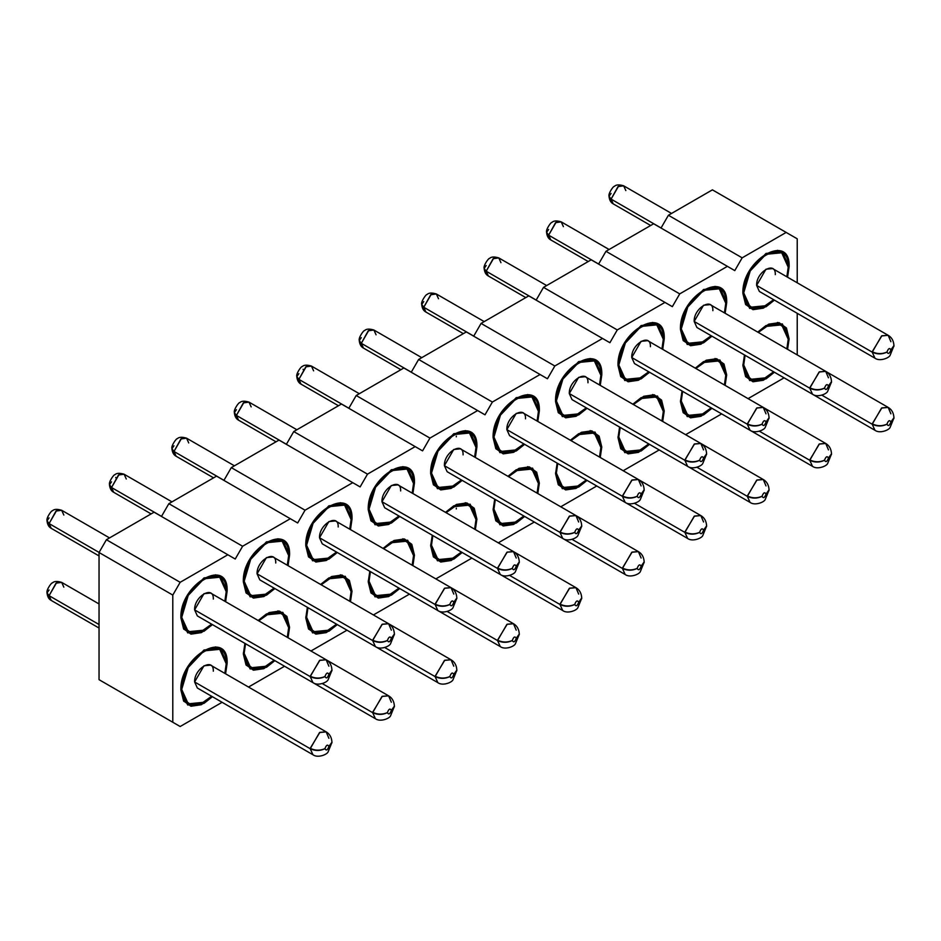 <?xml version="1.0" encoding="UTF-8"?>
<svg xmlns="http://www.w3.org/2000/svg" width="941" height="941" viewBox="0 0 941 941"><rect width="100%" height="100%" fill="white"/><g stroke="black" fill="none" stroke-linecap="round" stroke-linejoin="round"><path stroke-width="1.41" d="M797.227 238.814L797.227 282.806L797.227 238.814L712.408 189.847L668.404 215.254L661.029 228.028L668.404 215.254L742.155 257.834L668.404 215.254L712.408 189.847L797.227 238.814M797.227 313.318L797.227 354.91L797.227 313.318M784.088 377.835L748.071 398.631L784.088 377.835M721.653 413.887L685.624 434.683L721.653 413.887M659.206 449.939L623.189 470.735L659.206 449.939M596.759 485.991L560.742 506.787L596.759 485.991M534.312 522.043L498.295 542.839L534.312 522.043M471.876 558.095L435.848 578.891L471.876 558.095M409.429 594.147L373.412 614.943L409.429 594.147M346.982 630.199L310.965 650.996L346.982 630.199M284.535 666.252L248.518 687.048L284.535 666.252M106.415 683.931L180.166 726.511L106.415 683.931M222.1 702.304L180.166 726.511L99.04 679.673L99.04 552.496L172.791 595.077L180.166 582.303L106.415 539.722L99.04 552.496L106.415 539.722L180.166 582.303L227.851 554.767L154.101 512.186L106.415 539.722L154.101 512.186L235.226 559.025L242.613 546.25L168.851 503.67L161.476 516.444L168.851 503.67L242.613 546.25L290.298 518.714L216.548 476.134L168.851 503.67L216.548 476.134L297.674 522.973L305.049 510.198L231.298 467.618L223.923 480.392L231.298 467.618L305.049 510.198L352.746 482.662L278.995 440.082L231.298 467.618L278.995 440.082L360.121 486.92L367.496 474.146L293.745 431.566L286.37 444.34L293.745 431.566L367.496 474.146L415.193 446.61L341.442 404.03L293.745 431.566L341.442 404.03L422.568 450.868L429.943 438.094L356.192 395.514L348.817 408.288L356.192 395.514L429.943 438.094L477.628 410.558L403.877 367.978L356.192 395.514L403.877 367.978L485.003 414.816L492.378 402.042L418.627 359.462L411.252 372.236L418.627 359.462L492.378 402.042L540.075 374.506L466.324 331.926L418.627 359.462L466.324 331.926L547.45 378.764L554.825 365.99L481.074 323.41L473.699 336.184L481.074 323.41L554.825 365.99L602.522 338.454L528.771 295.874L481.074 323.41L528.771 295.874L609.897 342.712L617.272 329.938L543.522 287.358L536.147 300.132L543.522 287.358L617.272 329.938L664.969 302.402L591.207 259.822L543.522 287.358L591.207 259.822L672.345 306.66L679.72 293.886L605.969 251.306L598.594 264.08L605.969 251.306L679.72 293.886L727.405 266.35L653.654 223.77L605.969 251.306L653.654 223.77L734.78 270.608L742.155 257.834L786.17 232.427L742.155 257.834L734.78 270.608L727.405 266.35L679.72 293.886L672.345 306.66L664.969 302.402L617.272 329.938L609.897 342.712L602.522 338.454L554.825 365.99L547.45 378.764L540.075 374.506L492.378 402.042L485.003 414.816L477.628 410.558L429.943 438.094L422.568 450.868L415.193 446.61L367.496 474.146L360.121 486.92L352.746 482.662L305.049 510.198L297.674 522.973L290.298 518.714L242.613 546.25L235.226 559.025L227.851 554.767L180.166 582.303L172.791 595.077L172.791 722.253L180.166 726.511L222.1 702.304M226.205 590.713L227.122 591.242L220.347 576.28L204.009 577.903L187.671 595.147L180.895 617.931L187.671 632.881L204.009 631.27L212.407 624.601L201.386 632.611L190.976 634.14L183.577 628.835L180.895 617.931C179.472 584.326 228.545 555.99 227.122 591.242L226.205 590.713M225.581 601.699L227.122 591.242L225.581 601.699M288.652 554.661L289.569 555.19L282.794 540.228L266.456 541.851L250.118 559.095L243.343 581.879L250.118 596.841L266.456 595.218L274.843 588.548L263.833 596.559L253.411 598.088L246.013 592.783L243.343 581.879C241.919 548.274 290.992 519.938 289.569 555.19L288.652 554.661M288.028 565.647L289.569 555.19L288.028 565.647M351.087 518.609L352.005 519.138L345.241 504.176L328.903 505.799L312.553 523.043L305.79 545.827L312.553 560.789L328.903 559.166L337.29 552.496L326.268 560.507L315.858 562.036L308.46 556.731L305.79 545.827C304.355 512.222 353.44 483.886 352.005 519.138L351.087 518.609M350.475 529.595L352.005 519.138L350.475 529.595M413.534 482.557L414.452 483.086L407.688 468.124L391.338 469.747L375 486.991L368.237 509.775L375 524.737L391.338 523.114L399.737 516.444L388.715 524.455L378.306 525.984L370.907 520.679L368.237 509.775C366.802 476.17 415.887 447.834 414.452 483.086L413.534 482.557M412.911 493.543L414.452 483.086L412.911 493.543M475.981 446.505L476.899 447.034L470.124 432.072L453.785 433.695L437.447 450.939L430.672 473.723L437.447 488.685L453.785 487.062L462.184 480.392L451.162 488.403L440.741 489.932L433.354 484.627L430.672 473.723C429.249 440.117 478.322 411.782 476.899 447.034L475.981 446.505M475.358 457.491L476.899 447.034L475.358 457.491M538.417 410.452L539.334 410.982L532.571 396.02L516.233 397.643L499.894 414.887L493.119 437.671L499.894 452.633L516.233 451.01L524.619 444.34L513.598 452.35L503.188 453.88L495.789 448.575L493.119 437.671C491.696 404.065 540.769 375.73 539.334 410.982L538.417 410.452M537.805 421.439L539.334 410.982L537.805 421.439M600.864 374.4L601.781 374.93L595.018 359.968L578.68 361.591L562.33 378.835L555.566 401.619L562.33 416.581L578.68 414.957L587.066 408.288L576.045 416.298L565.635 417.828L558.236 412.523L555.566 401.619C554.131 368.013 603.216 339.677 601.781 374.93L600.864 374.4M600.252 385.387L601.781 374.93L600.252 385.387M663.311 338.348L664.228 338.878L657.465 323.916L641.115 325.539L624.777 342.783L618.014 365.567L624.777 380.529L641.115 378.905L649.513 372.236L638.492 380.246L628.082 381.775L620.684 376.482L618.014 365.567C616.578 331.961 665.663 303.625 664.228 338.878L663.311 338.348M662.687 349.334L664.228 338.878L662.687 349.334M725.758 302.296L726.675 302.826L719.9 287.864L703.562 289.487L687.224 306.731L680.449 329.515L687.224 344.477L703.562 342.853L711.961 336.184L700.939 344.194L690.518 345.723L683.131 340.43L680.449 329.515C679.026 295.909 728.099 267.573 726.675 302.826L725.758 302.296M725.135 313.282L726.675 302.826L725.135 313.282M788.193 266.244L789.111 266.774L782.347 251.812L766.009 253.435L749.671 270.679L742.896 293.463L749.671 308.425L766.009 306.801L774.396 300.132L763.374 308.142L752.965 309.671L745.566 304.378L742.896 293.463C741.473 259.857 790.546 231.521 789.111 266.774L788.193 266.244M787.582 277.23L789.111 266.774L787.582 277.23M226.205 662.817L227.122 663.346L220.347 648.384L204.009 650.008L187.671 667.251L180.895 690.035L187.671 704.997L204.009 703.374L212.407 696.705L201.386 704.715L190.976 706.244L183.577 700.939L180.895 690.035C179.472 656.43 228.545 628.094 227.122 663.346L226.205 662.817M225.581 673.803L227.122 663.346L225.581 673.803M288.652 626.765L289.569 627.294L282.794 612.332L266.456 613.955L258.163 620.507L269.161 612.567L279.536 611.085L286.899 616.402L289.569 627.294L288.652 626.765M244.919 643.373L243.343 653.983L250.118 668.945L266.456 667.322L274.843 660.653L263.833 668.663L253.411 670.192L246.013 664.887L243.343 653.983L244.919 643.373M288.028 637.751L289.569 627.294L288.028 637.751M351.087 590.713L352.005 591.242L345.241 576.28L328.903 577.903L320.61 584.455L331.608 576.515L341.983 575.033L349.346 580.35L352.005 591.242L351.087 590.713M307.366 607.321L305.79 617.931L312.553 632.893L328.903 631.27L337.29 624.601L326.268 632.611L315.858 634.14L308.46 628.835L305.79 617.931L307.366 607.321M350.475 601.699L352.005 591.242L350.475 601.699M413.534 554.661L414.452 555.19L407.688 540.228L391.338 541.851L383.058 548.403L394.056 540.463L404.43 538.981L411.793 544.298L414.452 555.19L413.534 554.661M369.813 571.269L368.237 581.879L375 596.841L391.338 595.218L399.737 588.548L388.715 596.559L378.306 598.088L370.907 592.783L368.237 581.879L369.813 571.269M412.911 565.647L414.452 555.19L412.911 565.647M475.981 518.609L476.899 519.138L470.124 504.176L453.785 505.799L445.505 512.351L456.503 504.411L466.877 502.929L474.24 508.246L476.899 519.138L475.981 518.609M432.26 535.217L430.672 545.827L437.447 560.789L453.785 559.166L462.184 552.496L451.162 560.507L440.741 562.036L433.354 556.731L430.672 545.827L432.26 535.217M475.358 529.595L476.899 519.138L475.358 529.595M538.417 482.557L539.334 483.086L532.571 468.124L516.233 469.747L507.94 476.299L518.938 468.359L529.312 466.877L536.676 472.194L539.334 483.086L538.417 482.557M494.695 499.165L493.119 509.775L499.894 524.737L516.233 523.114L524.619 516.444L513.598 524.455L503.188 525.984L495.789 520.679L493.119 509.775L494.695 499.165M537.805 493.543L539.334 483.086L537.805 493.543M600.864 446.505L601.781 447.034L595.018 432.072L578.68 433.695L570.387 440.247L581.385 432.307L591.76 430.825L599.123 436.142L601.781 447.034L600.864 446.505M557.143 463.113L555.566 473.723L562.33 488.685L578.68 487.062L587.066 480.392L576.045 488.403L565.635 489.932L558.236 484.639L555.566 473.723L557.143 463.113M600.252 457.491L601.781 447.034L600.252 457.491M663.311 410.452L664.228 410.982L657.465 396.02L641.115 397.643L632.834 404.207L643.832 396.255L654.207 394.773L661.57 400.09L664.228 410.982L663.311 410.452M619.59 427.061L618.014 437.671L624.777 452.633L641.115 451.01L649.513 444.34L638.492 452.35L628.082 453.88L620.684 448.586L618.014 437.671L619.59 427.061M662.687 421.439L664.228 410.982L662.687 421.439M725.758 374.4L726.675 374.93L719.9 359.968L703.562 361.591L695.281 368.154L706.279 360.203L716.654 358.721L724.017 364.038L726.675 374.93L725.758 374.4M682.037 391.009L680.449 401.619L687.224 416.581L703.562 414.957L711.961 408.288L700.939 416.298L690.518 417.839L683.131 412.534L680.449 401.619L682.037 391.009M725.135 385.387L726.675 374.93L725.135 385.387M788.193 338.348L789.111 338.878L782.347 323.916L766.009 325.539L757.717 332.102L768.715 324.163L779.089 322.669L786.453 327.986L789.111 338.878L788.193 338.348M744.472 354.957L742.896 365.567L749.671 380.529L766.009 378.905L774.396 372.236L763.374 380.246L752.965 381.787L745.566 376.482L742.896 365.567L744.472 354.957M787.582 349.334L789.111 338.878L787.582 349.334M99.04 552.496L99.04 679.673L172.791 722.253L172.791 595.077L99.04 552.496M109.544 537.911L61.683 510.281C57.178 508.905 54.084 509.081 52.39 510.822C51.731 510.128 46.027 517.962 47.05 520.738L51.249 528.348L49.085 523.572L56.025 511.057L61.683 510.281L63.835 515.056M331.926 670.757L328.903 674.415C327.55 678.12 326.233 678.849 324.963 676.603C320.022 678.943 315.106 678.943 310.212 676.603L319.552 660.417L326.162 659.77L319.881 660.241L310.224 676.226C315.117 678.579 320.022 678.673 324.963 676.52C326.315 672.815 327.633 672.086 328.903 674.332L331.95 670.074L328.903 674.332C327.633 672.156 326.315 672.886 324.963 676.52M203.974 615.261L310.212 676.603L312.953 682.648L310.212 676.603L194.622 609.874C194.046 596.288 213.889 584.832 213.313 599.076M226.216 591.63C227.593 557.695 180.343 584.973 181.719 617.32L184.236 627.741L191.235 632.893L201.115 631.599L211.643 624.165L203.962 630.164L188.235 631.729L181.719 617.32L188.235 595.394L203.962 578.786L219.7 577.221L226.216 591.63L224.852 601.275L226.216 591.63M331.95 670.462L331.95 670.074C331.655 665.275 329.726 661.841 326.162 659.77L210.572 593.03L203.962 593.689L194.622 609.874L197.363 615.92L312.953 682.648C317.682 686.224 327.033 682.507 328.091 679.814L331.95 670.321M326.162 659.77L328.891 666.193M180.919 616.861L181.719 617.32L180.919 616.861M311.8 676.979L310.212 676.603C315.106 678.943 320.022 678.943 324.963 676.603C326.233 678.779 327.539 678.049 328.891 674.415M61.683 510.281L56.46 510.798L49.085 523.572L99.076 552.426L49.085 523.572L47.05 520.761L49.085 517.891M47.062 520.985L47.062 521.232C47.556 524.796 48.944 527.16 51.249 528.348L99.04 555.931M171.98 501.859L124.118 474.229C119.613 472.853 116.519 473.029 114.837 474.77C114.167 474.076 108.474 481.91 109.497 484.686L113.696 492.296L111.532 487.52L118.472 475.005L124.118 474.229L126.282 479.004M116.449 478.84L115.731 477.416M394.373 634.705L391.338 638.363C389.986 642.068 388.68 642.797 387.41 640.55C382.469 642.891 377.553 642.891 372.66 640.55L381.999 624.365L388.609 623.718L382.328 624.189L372.66 640.174C377.553 642.527 382.469 642.621 387.41 640.468C388.762 636.763 390.068 636.034 391.338 638.28L394.397 634.022L391.338 638.28C390.08 636.104 388.762 636.834 387.41 640.468M266.409 579.209L372.66 640.55L375.4 646.596L372.66 640.55L257.069 573.822C256.493 560.236 276.336 548.779 275.748 563.024M288.664 555.578C290.04 521.643 242.79 548.921 244.166 581.267L246.683 591.689L253.682 596.841L263.562 595.547L274.09 588.113L266.409 594.112L250.682 595.677L244.166 581.267L250.682 559.342L266.409 542.734L282.147 541.169L288.664 555.578L287.299 565.223L288.664 555.578M394.397 634.41L394.397 634.022C394.103 629.223 392.174 625.789 388.609 623.718L273.019 556.978L266.409 557.637L257.069 573.822L259.81 579.868L375.4 646.596C380.129 650.172 389.468 646.455 390.539 643.762L394.385 634.269M388.609 623.718L391.338 630.141M243.366 580.809L244.166 581.267L243.366 580.809M374.236 640.927L372.66 640.55C377.553 642.891 382.469 642.891 387.41 640.55C388.68 642.727 389.986 641.997 391.338 638.363M124.118 474.229L118.907 474.746L111.532 487.52L161.511 516.374L111.532 487.52L109.497 484.709L111.532 481.839M109.509 484.933L109.509 485.18C109.991 488.744 111.391 491.108 113.696 492.296L151.125 513.904M234.427 465.807L186.565 438.177C182.06 436.8 178.966 436.977 177.284 438.718C176.614 438.024 170.921 445.858 171.932 448.634L176.132 456.244L173.979 451.468L180.919 438.953L186.565 438.177L188.729 442.952M456.808 598.652L453.785 602.311C452.433 606.016 451.127 606.745 449.857 604.498C444.917 606.839 440 606.839 435.107 604.498L444.446 588.313L451.045 587.666L444.764 588.137L435.107 604.122C440 606.475 444.917 606.569 449.857 604.416C451.21 600.711 452.515 599.982 453.785 602.228L456.844 597.97L453.785 602.228C452.515 600.052 451.21 600.781 449.857 604.416M328.856 543.157L435.107 604.498L437.836 610.544L435.107 604.498L319.517 537.77C318.94 524.184 338.772 512.727 338.195 526.972M351.099 519.526C352.487 485.591 305.225 512.869 306.601 545.215L309.13 555.637L316.117 560.789L325.998 559.495L336.525 552.061L328.856 558.06L313.13 559.624L306.601 545.215L313.118 523.29L328.856 506.681L344.582 505.117L351.099 519.526L349.734 529.171L351.099 519.526M456.832 598.358L456.844 597.97C456.55 593.171 454.621 589.736 451.045 587.666L335.466 520.926L328.856 521.585L319.517 537.77L322.245 543.816L437.836 610.544C442.564 614.12 451.915 610.403 452.986 607.71L456.832 598.217M451.045 587.666L453.785 594.089M305.801 544.757L306.601 545.215L305.801 544.757M436.683 604.875L435.107 604.498C440 606.839 444.917 606.839 449.857 604.498C451.115 606.674 452.433 605.945 453.785 602.311M186.565 438.177L181.354 438.694L173.979 451.468L223.958 480.322L173.979 451.468L171.944 448.657L173.979 445.787M171.956 448.881L171.956 449.128C172.438 452.692 173.838 455.056 176.132 456.244L213.572 477.852M296.874 429.755L249.012 402.125C244.507 400.748 241.414 400.925 239.732 402.666C239.061 401.972 233.368 409.805 234.38 412.581L238.579 420.192L236.414 415.416L243.354 402.901L249.012 402.125L251.165 406.9M519.256 562.6L516.233 566.259C514.88 569.964 513.563 570.693 512.292 568.446C507.352 570.787 502.435 570.787 497.542 568.446L506.893 552.261L513.492 551.614L507.211 552.085L497.554 568.07C502.447 570.422 507.364 570.517 512.304 568.364C513.645 564.659 514.962 563.93 516.233 566.176L519.291 561.918L516.233 566.176C514.962 564 513.657 564.729 512.304 568.364M391.303 507.105L497.542 568.446L500.283 574.492L497.542 568.446L381.964 501.718C381.376 488.132 401.219 476.675 400.643 490.931M413.546 483.474C414.922 449.539 367.672 476.816 369.048 509.163L371.577 519.585L378.564 524.737L388.445 523.443L398.972 516.009L391.303 522.008L375.565 523.572L369.048 509.163L375.565 487.238L391.303 470.629L407.03 469.065L413.546 483.474L412.182 493.119L413.546 483.474M519.279 562.306L519.291 561.918C518.985 557.119 517.056 553.684 513.492 551.614L397.902 484.874L391.303 485.532L381.964 501.718L384.693 507.764L500.283 574.492C505.011 578.068 514.362 574.351 515.421 571.658L519.279 562.165M513.492 551.614L516.221 558.037M368.249 508.705L369.048 509.163L368.249 508.705M499.13 568.823L497.542 568.446C502.435 570.787 507.352 570.787 512.292 568.446C513.563 570.622 514.88 569.893 516.233 566.259M249.012 402.125L243.79 402.642L236.414 415.416L286.405 444.27L236.414 415.416L234.38 412.605L236.414 409.735M234.391 412.828L234.391 413.075C234.885 416.64 236.273 419.004 238.579 420.192L276.007 441.8M359.321 393.703L311.447 366.073C306.954 364.696 303.861 364.873 302.167 366.614C301.508 365.92 295.803 373.753 296.827 376.529L301.026 384.14L298.862 379.364L305.801 366.861L311.447 366.073L313.612 370.848M303.778 370.683L303.061 369.26M581.703 526.548L578.668 530.206C577.327 533.912 576.01 534.641 574.739 532.394C569.799 534.735 564.882 534.735 559.989 532.394L569.329 516.209L575.939 515.562L569.658 516.033L560.001 532.018C564.882 534.37 569.799 534.476 574.739 532.312C576.092 528.607 577.409 527.877 578.68 530.124L581.726 525.866L578.68 530.124C577.409 527.948 576.092 528.677 574.739 532.312M453.738 471.053L559.989 532.394L562.73 538.44L559.989 532.394L444.399 465.666C443.823 452.08 463.666 440.623 463.09 454.879M475.993 447.422C477.369 413.487 430.119 440.764 431.496 473.111L434.013 483.533L441.011 488.685L450.892 487.391L461.419 479.957L453.738 485.956L438.012 487.52L431.496 473.111L438.012 451.186L453.738 434.577L469.477 433.013L475.993 447.422L474.629 457.067L475.993 447.422M581.726 526.254L581.726 525.866C581.432 521.067 579.503 517.632 575.939 515.562L460.349 448.822L453.738 449.48L444.399 465.666L447.14 471.712L562.73 538.44C567.458 542.016 576.809 538.299 577.868 535.605L581.726 526.113M575.939 515.562L578.668 521.984M430.696 472.653L431.496 473.111L430.696 472.653M456.314 436.836L456.326 436.071M561.565 532.771L559.989 532.394C564.882 534.735 569.799 534.735 574.739 532.394C576.01 534.57 577.315 533.841 578.668 530.206M311.447 366.073L306.237 366.59L298.862 379.364L348.852 408.218L298.862 379.364L296.827 376.553L298.862 373.683M296.838 376.776L296.838 377.023C297.321 380.587 298.72 382.952 301.026 384.14L338.454 405.747M421.756 357.651L373.895 330.02C369.39 328.644 366.296 328.821 364.614 330.562C363.944 329.868 358.25 337.701 359.274 340.477L363.473 348.088L361.309 343.312L368.249 330.809L373.895 330.02L376.059 334.796M644.15 490.496L641.115 494.154C639.762 497.86 638.457 498.589 637.186 496.342C632.246 498.683 627.329 498.683 622.436 496.342L631.776 480.169L638.386 479.51L632.105 479.981L622.436 495.966C627.329 498.318 632.246 498.424 637.186 496.26C638.539 492.555 639.845 491.825 641.115 494.072L644.173 489.814L641.115 494.072C639.856 491.896 638.539 492.625 637.186 496.26M516.186 435.001L622.436 496.342L625.165 502.388L622.436 496.342L506.846 429.614C506.27 416.028 526.113 404.571 525.525 418.827M538.44 411.37C539.816 377.435 492.566 404.712 493.943 437.059L496.46 447.481L503.459 452.633L513.339 451.339L523.855 443.905L516.186 449.904L500.459 451.468L493.943 437.059L500.459 415.134L516.186 398.525L531.924 396.961L538.44 411.37L537.076 421.015L538.44 411.37M644.173 490.202L644.173 489.814C643.879 485.015 641.95 481.58 638.386 479.51L522.796 412.77L516.186 413.428L506.846 429.614L509.587 435.659L625.165 502.388C629.905 505.964 639.245 502.247 640.315 499.553L644.162 490.061M638.386 479.51L641.115 485.932M493.143 436.6L493.943 437.059L493.143 436.6M624.012 496.719L622.436 496.342C627.329 498.683 632.246 498.683 637.186 496.342C638.457 498.518 639.762 497.789 641.115 494.154M373.895 330.02L368.684 330.538L361.309 343.312L411.288 372.165L361.309 343.312L359.274 340.501L361.309 337.631M359.286 340.724L359.286 340.971C359.768 344.535 361.168 346.9 363.473 348.088L400.901 369.695M484.203 321.599L436.342 293.968C431.837 292.592 428.743 292.769 427.061 294.509C426.391 293.815 420.698 301.649 421.709 304.425L425.908 312.036L423.756 307.26L430.696 294.756L436.342 293.968L438.506 298.744M706.585 454.444L703.562 458.102C702.209 461.808 700.904 462.537 699.633 460.29C694.693 462.631 689.777 462.631 684.883 460.29L694.223 444.117L700.822 443.458L694.54 443.929L684.883 459.914C689.777 462.266 694.693 462.372 699.633 460.208C700.986 456.503 702.292 455.773 703.562 458.02L706.62 453.762L703.562 458.02C702.292 455.844 700.986 456.573 699.633 460.208M578.633 398.949L684.883 460.29L687.612 466.336L684.883 460.29L569.293 393.561C568.717 379.976 588.548 368.519 587.972 382.775M600.876 375.318C602.264 341.383 555.002 368.66 556.378 401.007L558.907 411.429L565.894 416.581L575.774 415.287L586.302 407.853L578.633 413.852L562.894 415.416L556.378 401.007L562.894 379.082L578.633 362.473L594.359 360.921L600.876 375.318L599.511 384.963L600.876 375.318M706.609 454.15L706.62 453.762C706.326 448.963 704.397 445.528 700.822 443.458L585.243 376.718L578.633 377.376L569.293 393.561L572.022 399.607L687.612 466.336C692.341 469.912 701.692 466.195 702.762 463.501L706.609 454.009M700.822 443.458L703.562 449.88M555.578 400.548L556.378 401.007L555.578 400.548M686.46 460.667L684.883 460.29C689.777 462.631 694.693 462.631 699.633 460.29C700.892 462.466 702.209 461.737 703.562 458.102M436.342 293.968L431.131 294.486L423.756 307.26L473.735 336.113L423.756 307.26L421.709 304.449L423.756 301.579M421.733 304.672L421.733 304.919C422.215 308.483 423.603 310.848 425.908 312.036L463.348 333.643M546.65 285.546L498.789 257.916C494.284 256.54 491.19 256.717 489.508 258.457C488.838 257.763 483.133 265.597 484.156 268.373L488.355 275.984L486.191 271.208L493.131 258.704L498.789 257.916L500.941 262.692M769.032 418.392L766.009 422.05C764.657 425.755 763.339 426.485 762.069 424.238C757.129 426.579 752.212 426.579 747.319 424.238L756.67 408.065L763.269 407.406L756.987 407.876L747.33 423.862C752.224 426.214 757.14 426.32 762.069 424.156C763.422 420.451 764.739 419.721 766.009 421.968L769.068 417.71L766.009 421.968C764.739 419.792 763.433 420.521 762.069 424.156M641.08 362.897L747.319 424.238L750.059 430.284L747.319 424.238L631.729 357.509C631.152 343.924 650.996 332.467 650.419 346.723M663.323 339.266C664.699 305.331 617.449 332.608 618.825 364.955L621.354 375.377L628.341 380.529L638.221 379.235L648.749 371.801L641.08 377.8L625.342 379.364L618.825 364.955L625.342 343.03L641.08 326.421L656.806 324.868L663.323 339.266L661.958 348.911L663.323 339.266M769.056 418.098L769.068 417.71C768.762 412.911 766.833 409.476 763.269 407.406L647.679 340.666L641.08 341.324L631.729 357.509L634.469 363.555L750.059 430.284C754.788 433.86 764.139 430.143 765.198 427.449L769.056 417.957M763.269 407.406L765.998 413.828M618.025 364.496L618.825 364.955L618.025 364.496M748.907 424.614L747.319 424.238C752.212 426.579 757.129 426.579 762.069 424.238C763.339 426.414 764.657 425.685 766.009 422.05M498.789 257.916L493.566 258.434L486.191 271.208L536.182 300.073L486.191 271.208L484.156 268.397L486.191 265.527M484.168 268.62L484.168 268.867C484.662 272.431 486.05 274.796 488.355 275.984L525.784 297.591M609.086 249.494L561.224 221.864C556.731 220.488 553.637 220.665 551.944 222.405C551.285 221.711 545.58 229.545 546.603 232.321L550.803 239.931L548.638 235.156L555.578 222.652L561.224 221.864L563.388 226.64M831.479 382.34L828.445 385.998C827.092 389.703 825.786 390.433 824.516 388.186C819.576 390.527 814.659 390.527 809.766 388.186L819.105 372.013L825.716 371.354L819.435 371.824L809.778 387.81C814.659 390.162 819.576 390.268 824.516 388.104C825.869 384.399 827.186 383.669 828.456 385.916L831.503 381.658L828.456 385.916C827.186 383.74 825.869 384.469 824.516 388.104M703.515 326.845L809.766 388.186L812.506 394.232L809.766 388.186L694.176 321.457C693.599 307.872 713.443 296.415 712.866 310.671M725.77 303.214C727.146 269.279 679.896 296.556 681.272 328.903L683.789 339.325L690.788 344.477L700.669 343.183L711.196 335.749L703.515 341.748L687.789 343.312L681.272 328.903L687.789 306.978L703.515 290.369L719.253 288.816L725.77 303.214L724.405 312.859L725.77 303.214M831.503 382.046L831.503 381.658C831.209 376.859 829.28 373.424 825.716 371.354L710.126 304.613L703.515 305.272L694.176 321.457L696.916 327.503L812.506 394.232C817.235 397.808 826.586 394.091 827.645 391.397L831.503 381.905M825.716 371.354L828.445 377.776M680.472 328.444L681.272 328.903L680.472 328.444M811.342 388.562L809.766 388.186C814.659 390.527 819.576 390.527 824.516 388.186C825.786 390.362 827.092 389.633 828.445 385.998M561.224 221.864L556.013 222.382L548.638 235.156L598.629 264.021L548.638 235.156L546.603 232.345L548.638 229.475M546.615 232.568L546.615 232.815C547.097 236.379 548.497 238.743 550.803 239.931L588.231 261.539M671.533 213.442L623.671 185.812C619.166 184.436 616.073 184.612 614.391 186.353C613.72 185.659 608.027 193.493 609.05 196.269L613.238 203.879L611.085 199.104L618.025 186.6L623.671 185.812L625.836 190.588M893.926 346.288L890.892 349.946C889.539 353.651 888.233 354.381 886.963 352.134C882.023 354.475 877.106 354.475 872.213 352.134L881.552 335.961L888.163 335.302L881.882 335.772L872.213 351.758C877.106 354.11 882.023 354.216 886.963 352.052C888.316 348.346 889.621 347.617 890.892 349.864L893.95 345.606L890.892 349.864C889.633 347.688 888.316 348.417 886.963 352.052M765.962 290.793L872.213 352.134L874.942 358.18L872.213 352.134L756.623 285.405C756.046 271.82 775.89 260.363 775.302 274.619M788.217 267.162C789.593 233.227 742.343 260.504 743.719 292.851L746.237 303.273L753.235 308.425L763.116 307.131L773.631 299.697L765.962 305.696L750.236 307.26L743.719 292.851L750.236 270.926L765.962 254.317L781.7 252.764L788.217 267.162L786.852 276.807L788.217 267.162M893.95 345.994L893.95 345.606C893.656 340.807 891.727 337.372 888.163 335.302L772.573 268.561L765.962 269.22L756.623 285.405L759.363 291.451L874.942 358.18C879.682 361.756 889.022 358.039 890.092 355.357L893.938 345.853M888.163 335.302L890.892 341.724M742.92 292.392L743.719 292.851L742.92 292.392M873.789 352.51L872.213 352.134C877.106 354.475 882.023 354.475 886.963 352.134C888.233 354.31 889.539 353.581 890.892 349.946M623.671 185.812L618.46 186.33L611.085 199.104L661.064 227.969L611.085 199.104L609.05 196.293L611.085 193.423M609.062 196.516L609.062 196.763C609.545 200.327 610.944 202.691 613.238 203.879L650.678 225.487M99.04 603.957L61.683 582.385C57.178 581.009 54.084 581.185 52.39 582.926C51.731 582.232 46.027 590.066 47.05 592.842L51.249 600.452L49.085 595.677L56.025 583.161L61.683 582.385L63.835 587.16M331.926 742.861L328.903 746.519C327.55 750.224 326.233 750.953 324.963 748.707C320.022 751.047 315.106 751.047 310.212 748.707L319.552 732.521L326.162 731.875L319.881 732.345L310.224 748.33C315.117 750.683 320.022 750.777 324.963 748.624C326.315 744.919 327.633 744.19 328.903 746.436L331.95 742.178L328.903 746.436C327.633 744.26 326.315 744.99 324.963 748.624M203.974 687.365L310.212 748.707L312.953 754.753L310.212 748.707L194.622 681.978C194.046 668.392 213.889 656.936 213.313 671.18M226.216 663.734C227.593 629.8 180.343 657.077 181.719 689.424L184.236 699.845L191.235 704.997L201.115 703.703L211.643 696.269L203.962 702.268L188.235 703.833L181.719 689.424L188.235 667.498L203.962 650.89L219.7 649.325L226.216 663.734L224.852 673.38L226.216 663.734M331.95 742.567L331.95 742.178C331.655 737.379 329.726 733.945 326.162 731.875L210.572 665.134L203.962 665.793L194.622 681.978L197.363 688.024L312.953 754.753C317.682 758.328 327.033 754.611 328.091 751.918L331.95 742.425M326.162 731.875L328.891 738.297M180.919 688.965L181.719 689.424L180.919 688.965M311.8 749.083L310.212 748.707C315.106 751.047 320.022 751.047 324.963 748.707C326.233 750.883 327.539 750.153 328.891 746.519M61.683 582.385L56.46 582.902L49.085 595.677L99.04 624.518L49.085 595.677L47.05 592.865L49.085 589.995M47.062 593.089L47.062 593.336C47.556 596.9 48.944 599.264 51.249 600.452L99.04 628.035M394.373 706.809L391.338 710.467C389.986 714.172 388.68 714.901 387.41 712.655C382.469 714.995 377.553 714.995 372.66 712.655L381.999 696.469L388.609 695.822L382.328 696.293L372.66 712.278C377.553 714.631 382.469 714.725 387.41 712.572C388.762 708.867 390.068 708.138 391.338 710.384L394.397 706.126L391.338 710.384C390.08 708.208 388.762 708.938 387.41 712.572M374.236 713.031L372.66 712.655L375.4 718.701L372.66 712.655L322.328 683.601L372.66 712.655C377.553 714.995 382.469 714.995 387.41 712.655C388.68 714.831 389.986 714.101 391.338 710.467M288.664 627.682L286.135 617.261L279.148 612.109L269.267 613.403L258.74 620.837L266.409 614.838L282.147 613.273L288.664 627.682L287.299 637.328L288.664 627.682M245.53 643.726L244.166 653.372L246.683 663.793L253.682 668.945L263.562 667.651L274.09 660.217L266.409 666.216L250.682 667.781L244.166 653.372L245.53 643.726M259.881 652.007L375.4 718.701C380.129 722.276 389.468 718.559 390.539 715.866L394.385 706.373M394.397 706.515L394.397 706.126C394.103 701.327 392.174 697.893 388.609 695.822L391.338 702.245M243.366 652.913L244.166 653.372L243.366 652.913M225.911 600.452L224.899 601.311M211.69 624.189L211.443 625.553M456.808 670.757L453.785 674.415C452.433 678.12 451.127 678.849 449.857 676.603C444.917 678.943 440 678.943 435.107 676.603L444.446 660.417L451.045 659.77L444.764 660.241L435.107 676.226C440 678.579 444.917 678.684 449.857 676.52C451.21 672.815 452.515 672.086 453.785 674.332L456.844 670.074L453.785 674.332C452.515 672.156 451.21 672.886 449.857 676.52M436.683 676.979L435.107 676.603L437.836 682.648L435.107 676.603L384.775 647.549L435.107 676.603C440 678.943 444.917 678.943 449.857 676.603C451.115 678.779 452.433 678.049 453.785 674.415M351.099 591.63L348.582 581.209L341.595 576.057L331.714 577.351L321.187 584.784L328.856 578.786L344.582 577.221L351.099 591.63L349.734 601.275L351.099 591.63M307.978 607.674L306.601 617.32L309.13 627.741L316.117 632.893L325.998 631.599L336.525 624.165L328.856 630.164L313.13 631.729L306.601 617.32L307.978 607.674M322.328 615.955L437.836 682.648C442.564 686.224 451.915 682.507 452.986 679.814L456.832 670.321M456.832 670.462L456.844 670.074C456.55 665.275 454.621 661.841 451.045 659.77L453.785 666.193M305.801 616.861L306.601 617.32L305.801 616.861M288.358 564.4L287.346 565.259M274.137 588.137L273.89 589.501M519.256 634.705L516.233 638.363C514.88 642.068 513.563 642.797 512.292 640.55C507.352 642.891 502.435 642.891 497.542 640.55L506.893 624.365L513.492 623.718L507.211 624.189L497.554 640.174C502.447 642.527 507.364 642.632 512.304 640.468C513.645 636.763 514.962 636.034 516.233 638.28L519.291 634.022L516.233 638.28C514.962 636.104 513.657 636.834 512.304 640.468M499.13 640.927L497.542 640.55L500.283 646.596L497.542 640.55L447.222 611.497L497.542 640.55C502.435 642.891 507.352 642.891 512.292 640.55C513.563 642.727 514.88 641.997 516.233 638.363M413.546 555.578L411.029 545.157L404.03 540.005L394.15 541.298L383.622 548.732L391.303 542.734L407.03 541.169L413.546 555.578L412.182 565.223L413.546 555.578M370.413 571.622L369.048 581.267L371.577 591.689L378.564 596.841L388.445 595.547L398.972 588.113L391.303 594.112L375.565 595.677L369.048 581.267L370.413 571.622M384.775 579.915L500.283 646.596C505.011 650.172 514.362 646.455 515.421 643.762L519.279 634.269M519.279 634.41L519.291 634.022C518.985 629.223 517.056 625.789 513.492 623.718L516.221 630.141M368.249 580.809L369.048 581.267L368.249 580.809M581.703 598.652L578.668 602.311C577.327 606.016 576.01 606.745 574.739 604.498C569.799 606.839 564.882 606.839 559.989 604.498L569.329 588.325L575.939 587.666L569.658 588.137L560.001 604.122C564.882 606.475 569.799 606.58 574.739 604.416C576.092 600.711 577.409 599.982 578.68 602.228L581.726 597.97L578.68 602.228C577.409 600.052 576.092 600.781 574.739 604.416M561.565 604.875L559.989 604.498L562.73 610.544L559.989 604.498L509.669 575.445L559.989 604.498C564.882 606.839 569.799 606.839 574.739 604.498C576.01 606.674 577.315 605.945 578.668 602.311M475.993 519.526L473.476 509.105L466.477 503.953L456.597 505.246L446.069 512.692L453.738 506.681L469.477 505.117L475.993 519.526L474.629 529.171L475.993 519.526M432.86 535.57L431.496 545.215L434.013 555.637L441.011 560.789L450.892 559.495L461.419 552.061L453.738 558.06L438.012 559.624L431.496 545.215L432.86 535.57M447.21 543.863L562.73 610.544C567.458 614.12 576.809 610.403 577.868 607.71L581.726 598.217M581.726 598.358L581.726 597.97C581.432 593.171 579.503 589.736 575.939 587.666L578.668 594.089M430.696 544.757L431.496 545.215L430.696 544.757M456.314 508.94L456.326 508.175M644.15 562.6L641.115 566.259C639.762 569.964 638.457 570.693 637.186 568.446C632.246 570.787 627.329 570.787 622.436 568.446L631.776 552.273L638.386 551.614L632.105 552.085L622.436 568.07C627.329 570.422 632.246 570.528 637.186 568.364C638.539 564.659 639.845 563.93 641.115 566.176L644.173 561.918L641.115 566.176C639.856 564 638.539 564.729 637.186 568.364M624.012 568.823L622.436 568.446L625.165 574.492L622.436 568.446L572.104 539.393L622.436 568.446C627.329 570.787 632.246 570.787 637.186 568.446C638.457 570.622 639.762 569.893 641.115 566.259M538.44 483.474L535.911 473.052L528.924 467.9L519.044 469.194L508.516 476.64L516.186 470.629L531.924 469.077L538.44 483.474L537.076 493.119L538.44 483.474M495.307 499.518L493.943 509.163L496.46 519.585L503.459 524.737L513.339 523.443L523.855 516.009L516.186 522.008L500.459 523.572L493.943 509.163L495.307 499.518M509.657 507.811L625.165 574.492C629.905 578.068 639.245 574.351 640.315 571.658L644.162 562.165M644.173 562.306L644.173 561.918C643.879 557.119 641.95 553.684 638.386 551.614L641.115 558.037M493.143 508.705L493.943 509.163L493.143 508.705M706.585 526.548L703.562 530.206C702.209 533.912 700.904 534.641 699.633 532.394C694.693 534.735 689.777 534.735 684.883 532.394L694.223 516.221L700.822 515.562L694.54 516.033L684.883 532.018C689.777 534.37 694.693 534.476 699.633 532.312C700.986 528.607 702.292 527.877 703.562 530.124L706.62 525.866L703.562 530.124C702.292 527.948 700.986 528.677 699.633 532.312M686.46 532.771L684.883 532.394L687.612 538.44L684.883 532.394L634.552 503.341L684.883 532.394C689.777 534.735 694.693 534.735 699.633 532.394C700.892 534.57 702.209 533.841 703.562 530.206M600.876 447.422L598.358 437L591.371 431.848L581.491 433.142L570.964 440.588L578.633 434.577L594.359 433.025L600.876 447.422L599.511 457.067L600.876 447.422M557.742 463.466L556.378 473.111L558.907 483.533L565.894 488.685L575.774 487.391L586.302 479.957L578.633 485.956L562.894 487.52L556.378 473.111L557.742 463.466M572.104 471.759L687.612 538.44C692.341 542.016 701.692 538.299 702.762 535.605L706.609 526.113M706.609 526.254L706.62 525.866C706.326 521.067 704.397 517.632 700.822 515.562L703.562 521.984M555.578 472.653L556.378 473.111L555.578 472.653M769.032 490.496L766.009 494.154C764.657 497.86 763.339 498.589 762.069 496.342C757.129 498.683 752.212 498.683 747.319 496.342L756.67 480.169L763.269 479.51L756.987 479.981L747.33 495.966C752.224 498.318 757.14 498.424 762.069 496.26C763.422 492.555 764.739 491.825 766.009 494.072L769.068 489.814L766.009 494.072C764.739 491.896 763.433 492.625 762.069 496.26M748.907 496.719L747.319 496.342L750.059 502.388L747.319 496.342L696.999 467.289L747.319 496.342C752.212 498.683 757.129 498.683 762.069 496.342C763.339 498.518 764.657 497.789 766.009 494.154M663.323 411.37L660.805 400.948L653.807 395.796L643.926 397.09L633.399 404.536L641.08 398.525L656.806 396.973L663.323 411.37L661.958 421.015L663.323 411.37M620.19 427.414L618.825 437.059L621.354 447.481L628.341 452.633L638.221 451.339L648.749 443.905L641.08 449.904L625.342 451.468L618.825 437.059L620.19 427.414M634.552 435.707L750.059 502.388C754.788 505.964 764.139 502.247 765.198 499.565L769.056 490.061M769.056 490.202L769.068 489.814C768.762 485.015 766.833 481.58 763.269 479.51L765.998 485.932M618.025 436.6L618.825 437.059L618.025 436.6M831.479 454.444L828.445 458.102C827.092 461.808 825.786 462.537 824.516 460.29C819.576 462.631 814.659 462.631 809.766 460.29L819.105 444.117L825.716 443.458L819.435 443.929L809.778 459.914C814.659 462.266 819.576 462.372 824.516 460.208C825.869 456.503 827.186 455.773 828.456 458.02L831.503 453.762L828.456 458.02C827.186 455.844 825.869 456.573 824.516 460.208M811.342 460.667L809.766 460.29L812.506 466.336L809.766 460.29L759.434 431.237L809.766 460.29C814.659 462.631 819.576 462.631 824.516 460.29C825.786 462.466 827.092 461.737 828.445 458.102M725.77 375.318L723.253 364.896L716.254 359.744L706.373 361.038L695.846 368.484L703.515 362.473L719.253 360.921L725.77 375.318L724.405 384.963L725.77 375.318M682.637 391.362L681.272 401.007L683.789 411.429L690.788 416.581L700.669 415.287L711.196 407.853L703.515 413.852L687.789 415.416L681.272 401.007L682.637 391.362M696.987 399.654L812.506 466.336C817.235 469.912 826.586 466.195 827.645 463.513L831.503 454.009M831.503 454.15L831.503 453.762C831.209 448.963 829.28 445.528 825.716 443.458L828.445 449.88M680.472 400.548L681.272 401.007L680.472 400.548M663.017 348.088L662.005 348.946M648.796 371.824L648.561 373.189M893.926 418.392L890.892 422.05C889.539 425.755 888.233 426.485 886.963 424.238C882.023 426.579 877.106 426.579 872.213 424.238L881.552 408.065L888.163 407.406L881.882 407.876L872.213 423.862C877.106 426.214 882.023 426.32 886.963 424.168C888.316 420.462 889.621 419.721 890.892 421.968L893.95 417.71L890.892 421.968C889.633 419.792 888.316 420.521 886.963 424.168M873.789 424.614L872.213 424.238L874.942 430.284L872.213 424.238L821.881 395.185L872.213 424.238C877.106 426.579 882.023 426.579 886.963 424.238C888.233 426.414 889.539 425.685 890.892 422.05M788.217 339.266L785.688 328.844L778.701 323.692L768.821 324.986L758.293 332.432L765.962 326.421L781.7 324.868L788.217 339.266L786.852 348.911L788.217 339.266M745.084 355.31L743.719 364.955L746.237 375.377L753.235 380.529L763.116 379.235L773.631 371.801L765.962 377.8L750.236 379.364L743.719 364.955L745.084 355.31M759.434 363.602L874.942 430.284C879.682 433.86 889.022 430.143 890.092 427.461L893.938 417.957M893.95 418.098L893.95 417.71C893.656 412.923 891.727 409.476 888.163 407.406L890.892 413.828M742.92 364.496L743.719 364.955L742.92 364.496M219.7 577.221L215.501 574.798M183.766 629.141L188.235 631.729M282.147 541.169L277.936 538.746M246.213 593.089L250.682 595.677M344.582 505.117L340.383 502.694M308.66 557.037L313.13 559.624M407.03 469.065L402.83 466.642M371.095 520.985L375.565 523.572M469.477 433.013L465.266 430.59M433.542 484.933L438.012 487.52M531.924 396.961L527.713 394.538M495.989 448.881L500.459 451.468M594.359 360.921L590.16 358.486M558.436 412.828L562.894 415.416M656.806 324.868L652.607 322.434M620.872 376.776L625.342 379.364M719.253 288.816L715.042 286.382M683.319 340.736L687.789 343.312M781.7 252.764L777.489 250.33M745.766 304.684L750.236 307.26M219.7 649.325L215.501 646.902M183.766 701.245L188.235 703.833M326.28 659.841L388.609 695.822M282.147 613.273L277.936 610.85M246.213 665.193L250.682 667.781M388.727 623.789L451.045 659.77M344.582 577.221L340.383 574.798M308.66 629.141L313.13 631.729M451.174 587.737L513.492 623.718M407.03 541.169L402.83 538.746M371.095 593.089L375.565 595.677M513.621 551.685L575.939 587.666M469.477 505.117L465.266 502.694M433.542 557.037L438.012 559.624M576.057 515.633L638.386 551.614M531.924 469.077L527.713 466.642M495.989 520.985L500.459 523.572M638.504 479.581L700.822 515.562M594.359 433.025L590.16 430.59M558.436 484.933L562.894 487.52M700.951 443.529L763.269 479.51M656.806 396.973L652.607 394.538M620.872 448.892L625.342 451.468M763.398 407.477L825.716 443.458M719.253 360.921L715.042 358.486M683.319 412.84L687.789 415.416M825.833 371.424L888.163 407.406M781.7 324.868L777.489 322.434M745.766 376.788L750.236 379.364"/></g></svg>
